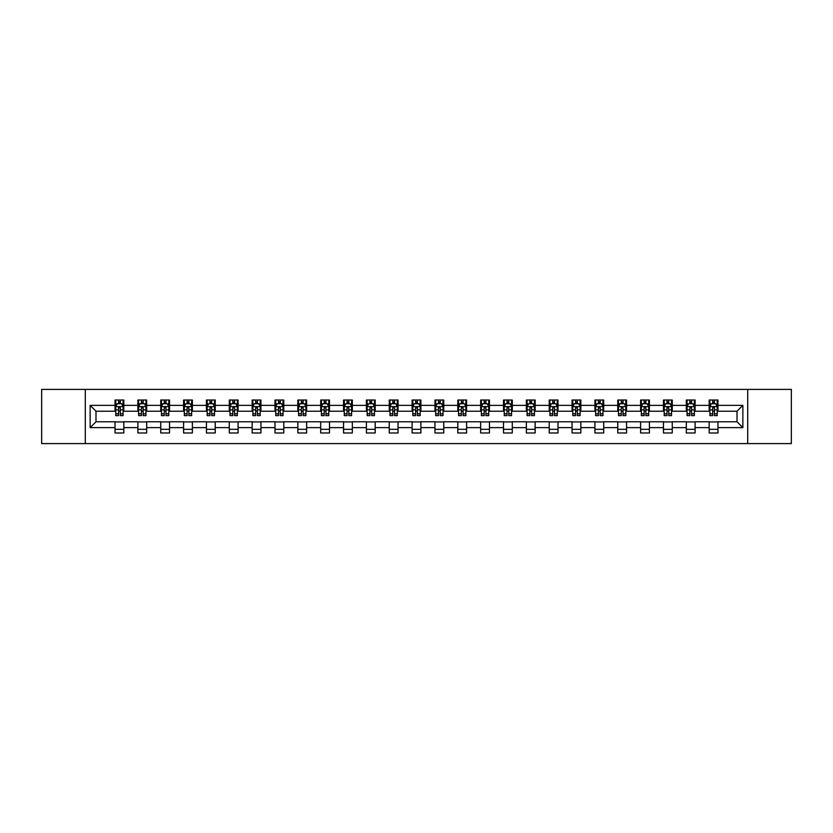 <?xml version="1.0" encoding="UTF-8"?>
<svg xmlns="http://www.w3.org/2000/svg" width="833" height="833" viewBox="0 0 833 833"><rect width="100%" height="100%" fill="white"/><g stroke="black" fill="none" stroke-linecap="round" stroke-linejoin="round"><path stroke-width="1.25" d="M747.701 443.604L791.35 443.604L791.35 389.396L747.701 389.396L747.701 443.604L85.299 443.604L85.299 389.396L41.65 389.396L41.65 443.604L85.299 443.604M747.701 389.396L85.299 389.396M717.963 405.369L717.963 400.017L709.175 400.017L709.175 405.369L695.107 405.369L695.107 400.017L686.319 400.017L686.319 405.369L672.262 405.369L672.262 400.017L663.474 400.017L663.474 405.369L649.407 405.369L649.407 400.017L640.619 400.017L640.619 405.369L626.562 405.369L626.562 400.017L617.763 400.017L617.763 405.369L603.706 405.369L603.706 400.017L594.918 400.017L594.918 405.369L580.851 405.369L580.851 400.017L572.063 400.017L572.063 405.369L558.006 405.369L558.006 400.017L549.218 400.017L549.218 405.369L535.15 405.369L535.15 400.017L526.362 400.017L526.362 405.369L512.295 405.369L512.295 400.017L503.507 400.017L503.507 405.369L489.45 405.369L489.45 400.017L480.662 400.017L480.662 405.369L466.595 405.369L466.595 400.017L457.806 400.017L457.806 405.369L443.75 405.369L443.75 400.017L434.961 400.017L434.961 405.369L420.894 405.369L420.894 400.017L412.106 400.017L412.106 405.369L398.039 405.369L398.039 400.017L389.25 400.017L389.25 405.369L375.194 405.369L375.194 400.017L366.405 400.017L366.405 405.369L352.338 405.369L352.338 400.017L343.55 400.017L343.55 405.369L329.493 405.369L329.493 400.017L320.705 400.017L320.705 405.369L306.638 405.369L306.638 400.017L297.85 400.017L297.85 405.369L283.782 405.369L283.782 400.017L274.994 400.017L274.994 405.369L260.937 405.369L260.937 400.017L252.149 400.017L252.149 405.369L238.082 405.369L238.082 400.017L229.294 400.017L229.294 405.369L215.237 405.369L215.237 400.017L206.438 400.017L206.438 405.369L192.381 405.369L192.381 400.017L183.593 400.017L183.593 405.369L169.526 405.369L169.526 400.017L160.738 400.017L160.738 405.369L146.681 405.369L146.681 400.017L137.893 400.017L137.893 405.369L123.825 405.369L123.825 400.017L115.037 400.017L115.037 405.369L90.141 405.369L90.141 427.631L95.993 421.769L115.037 421.769L115.037 432.983L123.825 432.983L123.825 421.769L137.893 421.769L137.893 432.983L146.681 432.983L146.681 421.769L160.738 421.769L160.738 432.983L169.526 432.983L169.526 421.769L183.593 421.769L183.593 432.983L192.381 432.983L192.381 421.769L206.438 421.769L206.438 432.983L215.237 432.983L215.237 421.769L229.294 421.769L229.294 432.983L238.082 432.983L238.082 421.769L252.149 421.769L252.149 432.983L260.937 432.983L260.937 421.769L274.994 421.769L274.994 432.983L283.782 432.983L283.782 421.769L297.85 421.769L297.85 432.983L306.638 432.983L306.638 421.769L320.705 421.769L320.705 432.983L329.493 432.983L329.493 421.769L343.55 421.769L343.55 432.983L352.338 432.983L352.338 421.769L366.405 421.769L366.405 432.983L375.194 432.983L375.194 421.769L389.25 421.769L389.25 432.983L398.039 432.983L398.039 421.769L412.106 421.769L412.106 432.983L420.894 432.983L420.894 421.769L434.961 421.769L434.961 432.983L443.75 432.983L443.75 421.769L457.806 421.769L457.806 432.983L466.595 432.983L466.595 421.769L480.662 421.769L480.662 432.983L489.45 432.983L489.45 421.769L503.507 421.769L503.507 432.983L512.295 432.983L512.295 421.769L526.362 421.769L526.362 432.983L535.15 432.983L535.15 421.769L549.218 421.769L549.218 432.983L558.006 432.983L558.006 421.769L572.063 421.769L572.063 432.983L580.851 432.983L580.851 421.769L594.918 421.769L594.918 432.983L603.706 432.983L603.706 421.769L617.763 421.769L617.763 432.983L626.562 432.983L626.562 421.769L640.619 421.769L640.619 432.983L649.407 432.983L649.407 421.769L663.474 421.769L663.474 432.983L672.262 432.983L672.262 421.769L686.319 421.769L686.319 432.983L695.107 432.983L695.107 421.769L709.175 421.769L709.175 432.983L717.963 432.983L717.963 421.769L737.007 421.769L737.007 411.231L717.963 411.231L717.963 405.369L742.859 405.369L742.859 427.631L717.963 427.631M709.175 427.631L695.107 427.631M686.319 427.631L672.262 427.631M663.474 427.631L649.407 427.631M640.619 427.631L626.562 427.631M617.763 427.631L603.706 427.631M594.918 427.631L580.851 427.631M572.063 427.631L558.006 427.631M549.218 427.631L535.15 427.631M526.362 427.631L512.295 427.631M503.507 427.631L489.45 427.631M480.662 427.631L466.595 427.631M457.806 427.631L443.75 427.631M434.961 427.631L420.894 427.631M412.106 427.631L398.039 427.631M389.25 427.631L375.194 427.631M366.405 427.631L352.338 427.631M343.55 427.631L329.493 427.631M320.705 427.631L306.638 427.631M297.85 427.631L283.782 427.631M274.994 427.631L260.937 427.631M252.149 427.631L238.082 427.631M229.294 427.631L215.237 427.631M206.438 427.631L192.381 427.631M183.593 427.631L169.526 427.631M160.738 427.631L146.681 427.631M137.893 427.631L123.825 427.631M115.037 427.631L90.141 427.631M709.175 405.369L709.175 411.231L695.107 411.231L695.107 405.369M686.319 405.369L686.319 411.231L672.262 411.231L672.262 405.369M663.474 405.369L663.474 411.231L649.407 411.231L649.407 405.369M640.619 405.369L640.619 411.231L626.562 411.231L626.562 405.369M617.763 405.369L617.763 411.231L603.706 411.231L603.706 405.369M594.918 405.369L594.918 411.231L580.851 411.231L580.851 405.369M572.063 405.369L572.063 411.231L558.006 411.231L558.006 405.369M549.218 405.369L549.218 411.231L535.15 411.231L535.15 405.369M526.362 405.369L526.362 411.231L512.295 411.231L512.295 405.369M503.507 405.369L503.507 411.231L489.45 411.231L489.45 405.369M480.662 405.369L480.662 411.231L466.595 411.231L466.595 405.369M457.806 405.369L457.806 411.231L443.75 411.231L443.75 405.369M434.961 405.369L434.961 411.231L420.894 411.231L420.894 405.369M412.106 405.369L412.106 411.231L398.039 411.231L398.039 405.369M389.25 405.369L389.25 411.231L375.194 411.231L375.194 405.369M366.405 405.369L366.405 411.231L352.338 411.231L352.338 405.369M343.55 405.369L343.55 411.231L329.493 411.231L329.493 405.369M320.705 405.369L320.705 411.231L306.638 411.231L306.638 405.369M297.85 405.369L297.85 411.231L283.782 411.231L283.782 405.369M274.994 405.369L274.994 411.231L260.937 411.231L260.937 405.369M252.149 405.369L252.149 411.231L238.082 411.231L238.082 405.369M229.294 405.369L229.294 411.231L215.237 411.231L215.237 405.369M206.438 405.369L206.438 411.231L192.381 411.231L192.381 405.369M183.593 405.369L183.593 411.231L169.526 411.231L169.526 405.369M160.738 405.369L160.738 411.231L146.681 411.231L146.681 405.369M137.893 405.369L137.893 411.231L123.825 411.231L123.825 405.369M115.037 405.369L115.037 411.231L95.993 411.231L90.141 405.369M95.993 411.231L95.993 421.769M742.859 427.631L737.007 421.769M737.007 411.231L742.859 405.369M115.037 403.682L115.766 403.682M118.557 403.682L120.316 403.682M123.097 403.682L123.825 403.682M115.037 411.075L115.766 411.075M118.557 411.075L120.316 411.075M123.097 411.075L123.825 411.075M115.037 421.925L123.825 421.925M115.037 429.318L123.825 429.318M137.893 421.925L146.681 421.925M137.893 429.318L146.681 429.318M137.893 403.682L138.622 403.682M141.402 403.682L143.161 403.682M145.942 403.682L146.681 403.682M137.893 411.075L138.622 411.075M141.402 411.075L143.161 411.075M145.942 411.075L146.681 411.075M160.738 421.925L169.526 421.925M160.738 429.318L169.526 429.318M160.738 403.682L161.477 403.682M164.257 403.682L166.017 403.682M168.797 403.682L169.526 403.682M160.738 411.075L161.477 411.075M164.257 411.075L166.017 411.075M168.797 411.075L169.526 411.075M183.593 421.925L192.381 421.925M183.593 429.318L192.381 429.318M183.593 403.682L184.322 403.682M187.113 403.682L188.862 403.682M191.652 403.682L192.381 403.682M183.593 411.075L184.322 411.075M187.113 411.075L188.862 411.075M191.652 411.075L192.381 411.075M206.438 421.925L215.237 421.925M206.438 429.318L215.237 429.318M206.438 403.682L207.178 403.682M209.958 403.682L211.717 403.682M214.498 403.682L215.237 403.682M206.438 411.075L207.178 411.075M209.958 411.075L211.717 411.075M214.498 411.075L215.237 411.075M229.294 421.925L238.082 421.925M229.294 429.318L238.082 429.318M229.294 403.682L230.023 403.682M232.813 403.682L234.573 403.682M237.353 403.682L238.082 403.682M229.294 411.075L230.023 411.075M232.813 411.075L234.573 411.075M237.353 411.075L238.082 411.075M252.149 421.925L260.937 421.925M252.149 429.318L260.937 429.318M252.149 403.682L252.878 403.682M255.658 403.682L257.418 403.682M260.198 403.682L260.937 403.682M252.149 411.075L252.878 411.075M255.658 411.075L257.418 411.075M260.198 411.075L260.937 411.075M274.994 421.925L283.782 421.925M274.994 429.318L283.782 429.318M274.994 403.682L275.733 403.682M278.514 403.682L280.273 403.682M283.053 403.682L283.782 403.682M274.994 411.075L275.733 411.075M278.514 411.075L280.273 411.075M283.053 411.075L283.782 411.075M297.85 421.925L306.638 421.925M297.85 429.318L306.638 429.318M297.85 403.682L298.578 403.682M301.369 403.682L303.118 403.682M305.909 403.682L306.638 403.682M297.85 411.075L298.578 411.075M301.369 411.075L303.118 411.075M305.909 411.075L306.638 411.075M320.705 421.925L329.493 421.925M320.705 429.318L329.493 429.318M320.705 403.682L321.434 403.682M324.214 403.682L325.974 403.682M328.754 403.682L329.493 403.682M320.705 411.075L321.434 411.075M324.214 411.075L325.974 411.075M328.754 411.075L329.493 411.075M343.55 421.925L352.338 421.925M343.55 429.318L352.338 429.318M343.55 403.682L344.279 403.682M347.069 403.682L348.829 403.682M351.609 403.682L352.338 403.682M343.55 411.075L344.279 411.075M347.069 411.075L348.829 411.075M351.609 411.075L352.338 411.075M366.405 421.925L375.194 421.925M366.405 429.318L375.194 429.318M366.405 403.682L367.134 403.682M369.914 403.682L371.674 403.682M374.454 403.682L375.194 403.682M366.405 411.075L367.134 411.075M369.914 411.075L371.674 411.075M374.454 411.075L375.194 411.075M389.25 421.925L398.039 421.925M389.25 429.318L398.039 429.318M389.25 403.682L389.99 403.682M392.77 403.682L394.53 403.682M397.31 403.682L398.039 403.682M389.25 411.075L389.99 411.075M392.77 411.075L394.53 411.075M397.31 411.075L398.039 411.075M412.106 421.925L420.894 421.925M412.106 429.318L420.894 429.318M412.106 403.682L412.835 403.682M415.625 403.682L417.375 403.682M420.165 403.682L420.894 403.682M412.106 411.075L412.835 411.075M415.625 411.075L417.375 411.075M420.165 411.075L420.894 411.075M434.961 421.925L443.75 421.925M434.961 429.318L443.75 429.318M434.961 403.682L435.69 403.682M438.47 403.682L440.23 403.682M443.01 403.682L443.75 403.682M434.961 411.075L435.69 411.075M438.47 411.075L440.23 411.075M443.01 411.075L443.75 411.075M457.806 421.925L466.595 421.925M457.806 429.318L466.595 429.318M457.806 403.682L458.546 403.682M461.326 403.682L463.086 403.682M465.866 403.682L466.595 403.682M457.806 411.075L458.546 411.075M461.326 411.075L463.086 411.075M465.866 411.075L466.595 411.075M480.662 421.925L489.45 421.925M480.662 429.318L489.45 429.318M480.662 403.682L481.391 403.682M484.171 403.682L485.931 403.682M488.721 403.682L489.45 403.682M480.662 411.075L481.391 411.075M484.171 411.075L485.931 411.075M488.721 411.075L489.45 411.075M503.507 421.925L512.295 421.925M503.507 429.318L512.295 429.318M503.507 403.682L504.246 403.682M507.026 403.682L508.786 403.682M511.566 403.682L512.295 403.682M503.507 411.075L504.246 411.075M507.026 411.075L508.786 411.075M511.566 411.075L512.295 411.075M526.362 421.925L535.15 421.925M526.362 429.318L535.15 429.318M526.362 403.682L527.091 403.682M529.882 403.682L531.631 403.682M534.422 403.682L535.15 403.682M526.362 411.075L527.091 411.075M529.882 411.075L531.631 411.075M534.422 411.075L535.15 411.075M549.218 421.925L558.006 421.925M549.218 429.318L558.006 429.318M549.218 403.682L549.947 403.682M552.727 403.682L554.486 403.682M557.267 403.682L558.006 403.682M549.218 411.075L549.947 411.075M552.727 411.075L554.486 411.075M557.267 411.075L558.006 411.075M572.063 421.925L580.851 421.925M572.063 429.318L580.851 429.318M572.063 403.682L572.802 403.682M575.582 403.682L577.342 403.682M580.122 403.682L580.851 403.682M572.063 411.075L572.802 411.075M575.582 411.075L577.342 411.075M580.122 411.075L580.851 411.075M594.918 421.925L603.706 421.925M594.918 429.318L603.706 429.318M594.918 403.682L595.647 403.682M598.427 403.682L600.187 403.682M602.977 403.682L603.706 403.682M594.918 411.075L595.647 411.075M598.427 411.075L600.187 411.075M602.977 411.075L603.706 411.075M617.763 421.925L626.562 421.925M617.763 429.318L626.562 429.318M617.763 403.682L618.503 403.682M621.283 403.682L623.042 403.682M625.822 403.682L626.562 403.682M617.763 411.075L618.503 411.075M621.283 411.075L623.042 411.075M625.822 411.075L626.562 411.075M640.619 421.925L649.407 421.925M640.619 429.318L649.407 429.318M640.619 403.682L641.348 403.682M644.138 403.682L645.887 403.682M648.678 403.682L649.407 403.682M640.619 411.075L641.348 411.075M644.138 411.075L645.887 411.075M648.678 411.075L649.407 411.075M663.474 421.925L672.262 421.925M663.474 429.318L672.262 429.318M663.474 403.682L664.203 403.682M666.983 403.682L668.743 403.682M671.523 403.682L672.262 403.682M663.474 411.075L664.203 411.075M666.983 411.075L668.743 411.075M671.523 411.075L672.262 411.075M686.319 421.925L695.107 421.925M686.319 429.318L695.107 429.318M686.319 403.682L687.058 403.682M689.839 403.682L691.598 403.682M694.378 403.682L695.107 403.682M686.319 411.075L687.058 411.075M689.839 411.075L691.598 411.075M694.378 411.075L695.107 411.075M709.175 421.925L717.963 421.925M709.175 429.318L717.963 429.318M709.175 403.682L709.903 403.682M712.684 403.682L714.443 403.682M717.234 403.682L717.963 403.682M709.175 411.075L709.903 411.075M712.684 411.075L714.443 411.075M717.234 411.075L717.963 411.075M120.316 401.923L118.557 401.923M123.097 413.782L120.316 413.782L120.316 415.625L123.097 415.625L123.097 406.681L121.628 403.755L117.234 403.755L115.766 406.681L115.766 415.625L118.557 415.625L118.557 413.782L115.766 413.782M115.766 406.681L115.766 400.017M123.097 406.681L123.097 400.017M118.557 403.755L118.557 400.017M120.316 400.017L120.316 403.755M120.316 413.782L120.316 407.785L118.557 407.785L118.557 413.782M143.161 401.923L141.402 401.923M145.942 413.782L143.161 413.782L143.161 415.625L145.942 415.625L145.942 406.681L144.484 403.755L140.09 403.755L138.622 406.681L138.622 415.625L141.402 415.625L141.402 413.782L138.622 413.782M138.622 406.681L138.622 400.017M145.942 406.681L145.942 400.017M141.402 403.755L141.402 400.017M143.161 400.017L143.161 403.755M143.161 413.782L143.161 407.785L141.402 407.785L141.402 413.782M166.017 401.923L164.257 401.923M168.797 413.782L166.017 413.782L166.017 415.625L168.797 415.625L168.797 406.681L167.329 403.755L162.935 403.755L161.477 406.681L161.477 415.625L164.257 415.625L164.257 413.782L161.477 413.782M161.477 406.681L161.477 400.017M168.797 406.681L168.797 400.017M164.257 403.755L164.257 400.017M166.017 400.017L166.017 403.755M166.017 413.782L166.017 407.785L164.257 407.785L164.257 413.782M188.862 401.923L187.113 401.923M191.652 413.782L188.862 413.782L188.862 415.625L191.652 415.625L191.652 406.681L190.184 403.755L185.79 403.755L184.322 406.681L184.322 415.625L187.113 415.625L187.113 413.782L184.322 413.782M184.322 406.681L184.322 400.017M191.652 406.681L191.652 400.017M187.113 403.755L187.113 400.017M188.862 400.017L188.862 403.755M188.862 413.782L188.862 407.785L187.113 407.785L187.113 413.782M211.717 401.923L209.958 401.923M214.498 413.782L211.717 413.782L211.717 415.625L214.498 415.625L214.498 406.681L213.04 403.755L208.646 403.755L207.178 406.681L207.178 415.625L209.958 415.625L209.958 413.782L207.178 413.782M207.178 406.681L207.178 400.017M214.498 406.681L214.498 400.017M209.958 403.755L209.958 400.017M211.717 400.017L211.717 403.755M211.717 413.782L211.717 407.785L209.958 407.785L209.958 413.782M234.573 401.923L232.813 401.923M237.353 413.782L234.573 413.782L234.573 415.625L237.353 415.625L237.353 406.681L235.885 403.755L231.491 403.755L230.023 406.681L230.023 415.625L232.813 415.625L232.813 413.782L230.023 413.782M230.023 406.681L230.023 400.017M237.353 406.681L237.353 400.017M232.813 403.755L232.813 400.017M234.573 400.017L234.573 403.755M234.573 413.782L234.573 407.785L232.813 407.785L232.813 413.782M257.418 401.923L255.658 401.923M260.198 413.782L257.418 413.782L257.418 415.625L260.198 415.625L260.198 406.681L258.74 403.755L254.346 403.755L252.878 406.681L252.878 415.625L255.658 415.625L255.658 413.782L252.878 413.782M252.878 406.681L252.878 400.017M260.198 406.681L260.198 400.017M255.658 403.755L255.658 400.017M257.418 400.017L257.418 403.755M257.418 413.782L257.418 407.785L255.658 407.785L255.658 413.782M280.273 401.923L278.514 401.923M283.053 413.782L280.273 413.782L280.273 415.625L283.053 415.625L283.053 406.681L281.585 403.755L277.191 403.755L275.733 406.681L275.733 415.625L278.514 415.625L278.514 413.782L275.733 413.782M275.733 406.681L275.733 400.017M283.053 406.681L283.053 400.017M278.514 403.755L278.514 400.017M280.273 400.017L280.273 403.755M280.273 413.782L280.273 407.785L278.514 407.785L278.514 413.782M303.118 401.923L301.369 401.923M305.909 413.782L303.118 413.782L303.118 415.625L305.909 415.625L305.909 406.681L304.441 403.755L300.047 403.755L298.578 406.681L298.578 415.625L301.369 415.625L301.369 413.782L298.578 413.782M298.578 406.681L298.578 400.017M305.909 406.681L305.909 400.017M301.369 403.755L301.369 400.017M303.118 400.017L303.118 403.755M303.118 413.782L303.118 407.785L301.369 407.785L301.369 413.782M325.974 401.923L324.214 401.923M328.754 413.782L325.974 413.782L325.974 415.625L328.754 415.625L328.754 406.681L327.296 403.755L322.902 403.755L321.434 406.681L321.434 415.625L324.214 415.625L324.214 413.782L321.434 413.782M321.434 406.681L321.434 400.017M328.754 406.681L328.754 400.017M324.214 403.755L324.214 400.017M325.974 400.017L325.974 403.755M325.974 413.782L325.974 407.785L324.214 407.785L324.214 413.782M348.829 401.923L347.069 401.923M351.609 413.782L348.829 413.782L348.829 415.625L351.609 415.625L351.609 406.681L350.141 403.755L345.747 403.755L344.279 406.681L344.279 415.625L347.069 415.625L347.069 413.782L344.279 413.782M344.279 406.681L344.279 400.017M351.609 406.681L351.609 400.017M347.069 403.755L347.069 400.017M348.829 400.017L348.829 403.755M348.829 413.782L348.829 407.785L347.069 407.785L347.069 413.782M371.674 401.923L369.914 401.923M374.454 413.782L371.674 413.782L371.674 415.625L374.454 415.625L374.454 406.681L372.997 403.755L368.603 403.755L367.134 406.681L367.134 415.625L369.914 415.625L369.914 413.782L367.134 413.782M367.134 406.681L367.134 400.017M374.454 406.681L374.454 400.017M369.914 403.755L369.914 400.017M371.674 400.017L371.674 403.755M371.674 413.782L371.674 407.785L369.914 407.785L369.914 413.782M394.53 401.923L392.77 401.923M397.31 413.782L394.53 413.782L394.53 415.625L397.31 415.625L397.31 406.681L395.842 403.755L391.448 403.755L389.99 406.681L389.99 415.625L392.77 415.625L392.77 413.782L389.99 413.782M389.99 406.681L389.99 400.017M397.31 406.681L397.31 400.017M392.77 403.755L392.77 400.017M394.53 400.017L394.53 403.755M394.53 413.782L394.53 407.785L392.77 407.785L392.77 413.782M417.375 401.923L415.625 401.923M420.165 413.782L417.375 413.782L417.375 415.625L420.165 415.625L420.165 406.681L418.697 403.755L414.303 403.755L412.835 406.681L412.835 415.625L415.625 415.625L415.625 413.782L412.835 413.782M412.835 406.681L412.835 400.017M420.165 406.681L420.165 400.017M415.625 403.755L415.625 400.017M417.375 400.017L417.375 403.755M417.375 413.782L417.375 407.785L415.625 407.785L415.625 413.782M440.23 401.923L438.47 401.923M443.01 413.782L440.23 413.782L440.23 415.625L443.01 415.625L443.01 406.681L441.552 403.755L437.158 403.755L435.69 406.681L435.69 415.625L438.47 415.625L438.47 413.782L435.69 413.782M435.69 406.681L435.69 400.017M443.01 406.681L443.01 400.017M438.47 403.755L438.47 400.017M440.23 400.017L440.23 403.755M440.23 413.782L440.23 407.785L438.47 407.785L438.47 413.782M463.086 401.923L461.326 401.923M465.866 413.782L463.086 413.782L463.086 415.625L465.866 415.625L465.866 406.681L464.397 403.755L460.003 403.755L458.546 406.681L458.546 415.625L461.326 415.625L461.326 413.782L458.546 413.782M458.546 406.681L458.546 400.017M465.866 406.681L465.866 400.017M461.326 403.755L461.326 400.017M463.086 400.017L463.086 403.755M463.086 413.782L463.086 407.785L461.326 407.785L461.326 413.782M485.931 401.923L484.171 401.923M488.721 413.782L485.931 413.782L485.931 415.625L488.721 415.625L488.721 406.681L487.253 403.755L482.859 403.755L481.391 406.681L481.391 415.625L484.171 415.625L484.171 413.782L481.391 413.782M481.391 406.681L481.391 400.017M488.721 406.681L488.721 400.017M484.171 403.755L484.171 400.017M485.931 400.017L485.931 403.755M485.931 413.782L485.931 407.785L484.171 407.785L484.171 413.782M508.786 401.923L507.026 401.923M511.566 413.782L508.786 413.782L508.786 415.625L511.566 415.625L511.566 406.681L510.098 403.755L505.704 403.755L504.246 406.681L504.246 415.625L507.026 415.625L507.026 413.782L504.246 413.782M504.246 406.681L504.246 400.017M511.566 406.681L511.566 400.017M507.026 403.755L507.026 400.017M508.786 400.017L508.786 403.755M508.786 413.782L508.786 407.785L507.026 407.785L507.026 413.782M531.631 401.923L529.882 401.923M534.422 413.782L531.631 413.782L531.631 415.625L534.422 415.625L534.422 406.681L532.953 403.755L528.559 403.755L527.091 406.681L527.091 415.625L529.882 415.625L529.882 413.782L527.091 413.782M527.091 406.681L527.091 400.017M534.422 406.681L534.422 400.017M529.882 403.755L529.882 400.017M531.631 400.017L531.631 403.755M531.631 413.782L531.631 407.785L529.882 407.785L529.882 413.782M554.486 401.923L552.727 401.923M557.267 413.782L554.486 413.782L554.486 415.625L557.267 415.625L557.267 406.681L555.809 403.755L551.415 403.755L549.947 406.681L549.947 415.625L552.727 415.625L552.727 413.782L549.947 413.782M549.947 406.681L549.947 400.017M557.267 406.681L557.267 400.017M552.727 403.755L552.727 400.017M554.486 400.017L554.486 403.755M554.486 413.782L554.486 407.785L552.727 407.785L552.727 413.782M577.342 401.923L575.582 401.923M580.122 413.782L577.342 413.782L577.342 415.625L580.122 415.625L580.122 406.681L578.654 403.755L574.26 403.755L572.802 406.681L572.802 415.625L575.582 415.625L575.582 413.782L572.802 413.782M572.802 406.681L572.802 400.017M580.122 406.681L580.122 400.017M575.582 403.755L575.582 400.017M577.342 400.017L577.342 403.755M577.342 413.782L577.342 407.785L575.582 407.785L575.582 413.782M600.187 401.923L598.427 401.923M602.977 413.782L600.187 413.782L600.187 415.625L602.977 415.625L602.977 406.681L601.509 403.755L597.115 403.755L595.647 406.681L595.647 415.625L598.427 415.625L598.427 413.782L595.647 413.782M595.647 406.681L595.647 400.017M602.977 406.681L602.977 400.017M598.427 403.755L598.427 400.017M600.187 400.017L600.187 403.755M600.187 413.782L600.187 407.785L598.427 407.785L598.427 413.782M623.042 401.923L621.283 401.923M625.822 413.782L623.042 413.782L623.042 415.625L625.822 415.625L625.822 406.681L624.354 403.755L619.96 403.755L618.503 406.681L618.503 415.625L621.283 415.625L621.283 413.782L618.503 413.782M618.503 406.681L618.503 400.017M625.822 406.681L625.822 400.017M621.283 403.755L621.283 400.017M623.042 400.017L623.042 403.755M623.042 413.782L623.042 407.785L621.283 407.785L621.283 413.782M645.887 401.923L644.138 401.923M648.678 413.782L645.887 413.782L645.887 415.625L648.678 415.625L648.678 406.681L647.21 403.755L642.816 403.755L641.348 406.681L641.348 415.625L644.138 415.625L644.138 413.782L641.348 413.782M641.348 406.681L641.348 400.017M648.678 406.681L648.678 400.017M644.138 403.755L644.138 400.017M645.887 400.017L645.887 403.755M645.887 413.782L645.887 407.785L644.138 407.785L644.138 413.782M668.743 401.923L666.983 401.923M671.523 413.782L668.743 413.782L668.743 415.625L671.523 415.625L671.523 406.681L670.065 403.755L665.671 403.755L664.203 406.681L664.203 415.625L666.983 415.625L666.983 413.782L664.203 413.782M664.203 406.681L664.203 400.017M671.523 406.681L671.523 400.017M666.983 403.755L666.983 400.017M668.743 400.017L668.743 403.755M668.743 413.782L668.743 407.785L666.983 407.785L666.983 413.782M691.598 401.923L689.839 401.923M694.378 413.782L691.598 413.782L691.598 415.625L694.378 415.625L694.378 406.681L692.91 403.755L688.516 403.755L687.058 406.681L687.058 415.625L689.839 415.625L689.839 413.782L687.058 413.782M687.058 406.681L687.058 400.017M694.378 406.681L694.378 400.017M689.839 403.755L689.839 400.017M691.598 400.017L691.598 403.755M691.598 413.782L691.598 407.785L689.839 407.785L689.839 413.782M714.443 401.923L712.684 401.923M717.234 413.782L714.443 413.782L714.443 415.625L717.234 415.625L717.234 406.681L715.766 403.755L711.372 403.755L709.903 406.681L709.903 415.625L712.684 415.625L712.684 413.782L709.903 413.782M709.903 406.681L709.903 400.017M717.234 406.681L717.234 400.017M712.684 403.755L712.684 400.017M714.443 400.017L714.443 403.755M714.443 413.782L714.443 407.785L712.684 407.785L712.684 413.782M123.055 406.608L115.808 406.608M115.766 403.932L117.151 403.932M121.722 403.932L123.097 403.932M118.557 409.857L115.766 409.857M123.097 409.857L120.316 409.857M120.316 402.86L118.557 402.86M145.91 406.608L138.663 406.608M138.622 403.932L139.996 403.932M144.567 403.932L145.942 403.932M141.402 409.857L138.622 409.857M145.942 409.857L143.161 409.857M143.161 402.86L141.402 402.86M168.766 406.608L161.508 406.608M161.477 403.932L162.852 403.932M167.423 403.932L168.797 403.932M164.257 409.857L161.477 409.857M168.797 409.857L166.017 409.857M166.017 402.86L164.257 402.86M191.611 406.608L184.364 406.608M184.322 403.932L185.697 403.932M190.268 403.932L191.652 403.932M187.113 409.857L184.322 409.857M191.652 409.857L188.862 409.857M188.862 402.86L187.113 402.86M214.466 406.608L207.209 406.608M207.178 403.932L208.552 403.932M213.123 403.932L214.498 403.932M209.958 409.857L207.178 409.857M214.498 409.857L211.717 409.857M211.717 402.86L209.958 402.86M237.311 406.608L230.064 406.608M230.023 403.932L231.407 403.932M235.978 403.932L237.353 403.932M232.813 409.857L230.023 409.857M237.353 409.857L234.573 409.857M234.573 402.86L232.813 402.86M260.167 406.608L252.92 406.608M252.878 403.932L254.252 403.932M258.824 403.932L260.198 403.932M255.658 409.857L252.878 409.857M260.198 409.857L257.418 409.857M257.418 402.86L255.658 402.86M283.022 406.608L275.765 406.608M275.733 403.932L277.108 403.932M281.679 403.932L283.053 403.932M278.514 409.857L275.733 409.857M283.053 409.857L280.273 409.857M280.273 402.86L278.514 402.86M305.867 406.608L298.62 406.608M298.578 403.932L299.963 403.932M304.524 403.932L305.909 403.932M301.369 409.857L298.578 409.857M305.909 409.857L303.118 409.857M303.118 402.86L301.369 402.86M328.723 406.608L321.465 406.608M321.434 403.932L322.808 403.932M327.379 403.932L328.754 403.932M324.214 409.857L321.434 409.857M328.754 409.857L325.974 409.857M325.974 402.86L324.214 402.86M351.568 406.608L344.321 406.608M344.279 403.932L345.664 403.932M350.235 403.932L351.609 403.932M347.069 409.857L344.279 409.857M351.609 409.857L348.829 409.857M348.829 402.86L347.069 402.86M374.423 406.608L367.176 406.608M367.134 403.932L368.509 403.932M373.08 403.932L374.454 403.932M369.914 409.857L367.134 409.857M374.454 409.857L371.674 409.857M371.674 402.86L369.914 402.86M397.279 406.608L390.021 406.608M389.99 403.932L391.364 403.932M395.935 403.932L397.31 403.932M392.77 409.857L389.99 409.857M397.31 409.857L394.53 409.857M394.53 402.86L392.77 402.86M420.124 406.608L412.876 406.608M412.835 403.932L414.22 403.932M418.78 403.932L420.165 403.932M415.625 409.857L412.835 409.857M420.165 409.857L417.375 409.857M417.375 402.86L415.625 402.86M442.979 406.608L435.721 406.608M435.69 403.932L437.065 403.932M441.636 403.932L443.01 403.932M438.47 409.857L435.69 409.857M443.01 409.857L440.23 409.857M440.23 402.86L438.47 402.86M465.824 406.608L458.577 406.608M458.546 403.932L459.92 403.932M464.491 403.932L465.866 403.932M461.326 409.857L458.546 409.857M465.866 409.857L463.086 409.857M463.086 402.86L461.326 402.86M488.679 406.608L481.432 406.608M481.391 403.932L482.765 403.932M487.336 403.932L488.721 403.932M484.171 409.857L481.391 409.857M488.721 409.857L485.931 409.857M485.931 402.86L484.171 402.86M511.535 406.608L504.277 406.608M504.246 403.932L505.621 403.932M510.192 403.932L511.566 403.932M507.026 409.857L504.246 409.857M511.566 409.857L508.786 409.857M508.786 402.86L507.026 402.86M534.38 406.608L527.133 406.608M527.091 403.932L528.476 403.932M533.037 403.932L534.422 403.932M529.882 409.857L527.091 409.857M534.422 409.857L531.631 409.857M531.631 402.86L529.882 402.86M557.235 406.608L549.978 406.608M549.947 403.932L551.321 403.932M555.892 403.932L557.267 403.932M552.727 409.857L549.947 409.857M557.267 409.857L554.486 409.857M554.486 402.86L552.727 402.86M580.08 406.608L572.833 406.608M572.802 403.932L574.176 403.932M578.748 403.932L580.122 403.932M575.582 409.857L572.802 409.857M580.122 409.857L577.342 409.857M577.342 402.86L575.582 402.86M602.936 406.608L595.689 406.608M595.647 403.932L597.022 403.932M601.593 403.932L602.977 403.932M598.427 409.857L595.647 409.857M602.977 409.857L600.187 409.857M600.187 402.86L598.427 402.86M625.791 406.608L618.534 406.608M618.503 403.932L619.877 403.932M624.448 403.932L625.822 403.932M621.283 409.857L618.503 409.857M625.822 409.857L623.042 409.857M623.042 402.86L621.283 402.86M648.636 406.608L641.389 406.608M641.348 403.932L642.732 403.932M647.303 403.932L648.678 403.932M644.138 409.857L641.348 409.857M648.678 409.857L645.887 409.857M645.887 402.86L644.138 402.86M671.492 406.608L664.234 406.608M664.203 403.932L665.577 403.932M670.149 403.932L671.523 403.932M666.983 409.857L664.203 409.857M671.523 409.857L668.743 409.857M668.743 402.86L666.983 402.86M694.337 406.608L687.09 406.608M687.058 403.932L688.433 403.932M693.004 403.932L694.378 403.932M689.839 409.857L687.058 409.857M694.378 409.857L691.598 409.857M691.598 402.86L689.839 402.86M717.192 406.608L709.945 406.608M709.903 403.932L711.278 403.932M715.849 403.932L717.234 403.932M712.684 409.857L709.903 409.857M717.234 409.857L714.443 409.857M714.443 402.86L712.684 402.86"/></g></svg>
